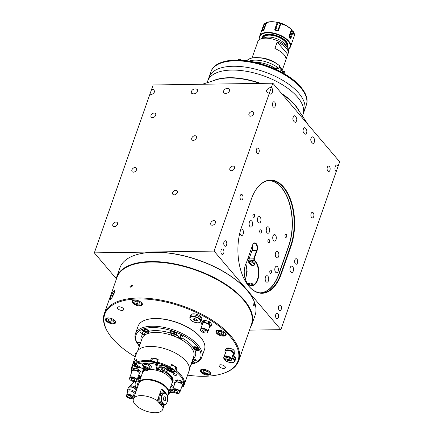 <?xml version="1.0" encoding="UTF-8"?>
<svg xmlns="http://www.w3.org/2000/svg" width="434" height="434" viewBox="0 0 434 434"><rect width="100%" height="100%" fill="white"/><g stroke="black" fill="none" stroke-linecap="round" stroke-linejoin="round"><path stroke-width="0.65" d="M283.814 73.422L284.492 71.474L282.377 71.388L279.143 67.172M288.062 53.702A16.291 7.552 19.3 0 1 287.747 54.364L277.207 41.973A16.291 7.552 19.3 0 1 286.288 48.114A16.291 7.552 19.3 0 1 288.062 53.702L288.491 52.476A16.291 7.552 -160.7 0 0 287.525 47.952A16.291 7.552 -160.7 0 0 286.717 46.888A16.291 7.552 -160.7 0 0 261.311 38.772A16.291 7.552 -160.7 0 0 257.736 41.702L257.308 42.928A16.291 7.552 19.3 0 1 257.617 42.266L255.328 48.809A16.291 7.552 19.3 0 0 255.013 49.471L252.024 58.02M285.941 59.529L287.747 54.364M277.207 41.973L274.917 48.516A16.291 7.552 19.3 0 1 283.999 54.651A16.291 7.552 19.3 0 1 285.773 60.239L282.04 70.888M287.525 47.952L285.306 44.621A12.548 5.816 -160.7 0 0 284.688 43.796A12.548 5.816 -160.7 0 0 265.12 37.552L261.311 38.772M286.592 46.552L286.733 46.156A12.548 5.816 -160.7 0 0 285.366 41.854A12.548 5.816 -160.7 0 0 272.812 35.463A12.548 5.816 -160.7 0 0 263.053 37.861L262.912 38.257M286.825 46.905A13.036 6.038 -160.7 0 0 287.275 46.08A13.036 6.038 -160.7 0 0 285.854 41.61A13.036 6.038 -160.7 0 0 272.812 34.975A13.036 6.038 -160.7 0 0 262.673 37.465A13.036 6.038 -160.7 0 0 262.51 38.387M257.134 43.644A16.291 7.552 19.3 0 1 257.308 42.928M276.431 69.581L276.306 69.131L278.753 68.279L279.637 65.762A20.528 9.51 -160.7 0 0 246.827 60.776M285.116 74.187A20.528 9.51 -160.7 0 0 284.492 71.474M276.306 69.131L277.044 67.026M278.753 68.279A20.528 9.51 -160.7 0 0 249.132 61.118M276.507 69.364A17.924 8.306 -160.7 0 0 255.604 62.393M288.181 49.129A16.291 7.552 -160.7 0 0 290.514 46.704A16.291 7.552 -160.7 0 0 284.075 37.248A16.291 7.552 -160.7 0 0 267.539 32.387A16.291 7.552 -160.7 0 0 259.754 35.93A16.291 7.552 -160.7 0 0 260.064 39.277M262.223 31.074L262.174 30.64L262.223 31.074A16.291 7.552 19.3 0 1 263.476 30.347L264.094 29.528L266.536 22.557A16.291 7.552 -160.7 0 1 271.266 21.76A16.291 7.552 -160.7 0 1 277.212 22.394L277.245 22.335A16.226 7.519 -160.7 0 0 274.646 21.89A16.226 7.519 -160.7 0 0 271.326 21.7A16.226 7.519 -160.7 0 0 266.622 22.492M264.1 29.512A0.651 0.304 19.3 0 1 263.747 29.376L262.174 30.64L264.615 23.669A16.291 7.552 -160.7 0 0 263.476 25.302L259.754 35.93M263.747 29.376L265.771 23.593L264.702 23.604M265.771 23.593L266.498 23.474M289.565 37.861L289.635 36.364L291.784 30.234L292.532 30.96L290.509 36.744L290.829 38.528L290.341 38.816A16.291 7.552 19.3 0 0 289.147 37.416L289.011 36.385L291.453 29.414A16.291 7.552 -160.7 0 0 280.95 23.425L278.509 30.396L277.635 30.847L280.586 23.143L280.928 23.262M288.154 49.064A15.966 7.4 -160.7 0 0 285.984 39.131A15.966 7.4 -160.7 0 0 267.599 32.838A15.966 7.4 -160.7 0 0 260.123 39.25M286.961 47.105A13.362 6.19 -160.7 0 0 286.858 42.299A13.362 6.19 -160.7 0 0 268.814 34.264A13.362 6.19 -160.7 0 0 265.358 34.769A13.362 6.19 -160.7 0 0 262.277 38.463M287.346 45.852A13.036 6.038 -160.7 0 0 286.76 42.152M265.527 34.72A13.036 6.038 -160.7 0 0 262.76 37.243M290.829 38.528L293.27 31.557L292.532 30.96M294.257 33.619A16.226 7.519 -160.7 0 0 293.276 31.503L294.236 36.071A16.291 7.552 -160.7 0 0 293.27 31.557L293.248 31.465M291.784 30.234A14.436 6.689 -160.7 0 0 291.355 29.68M286.467 25.725L276.008 22.058A13.063 6.054 -160.7 0 1 286.467 25.725L291.431 29.322A16.226 7.519 -160.7 0 0 287.634 26.441A16.226 7.519 -160.7 0 0 280.982 23.36L281.151 23.365M275.015 30.103L274.771 29.366L277.407 22.335L278.199 22.487L275.183 30.168A16.291 7.552 19.3 0 1 277.635 30.847M280.586 23.143A14.436 6.689 -160.7 0 0 278.199 22.487M274.771 29.366L277.212 22.394M297.54 97.129A50.512 23.403 -160.7 0 0 247.006 71.409A50.512 23.403 -160.7 0 0 207.696 81.06A50.512 23.403 19.3 0 1 231.832 70.075A50.512 23.403 19.3 0 1 283.087 85.14A50.512 23.403 19.3 0 1 303.041 114.451A50.512 23.403 -160.7 0 0 297.54 97.129M299.167 111.175A50.512 23.403 -160.7 0 0 294.87 104.757A50.512 23.403 -160.7 0 0 281.666 93.565M260.655 83.377A50.512 23.403 -160.7 0 0 212.768 80.919M207.116 82.731L209.036 77.247A50.512 23.403 19.3 0 1 233.172 66.261A50.512 23.403 19.3 0 1 284.422 81.326A50.512 23.403 19.3 0 1 304.375 110.632L306.475 104.637A50.512 23.403 -160.7 0 0 303.485 90.625A50.512 23.403 -160.7 0 0 235.271 60.266A50.512 23.403 -160.7 0 0 222.213 62.165A50.512 23.403 -160.7 0 0 211.136 71.252L210.946 71.794A50.512 23.403 19.3 0 1 235.076 60.809A50.512 23.403 19.3 0 1 286.331 75.874A50.512 23.403 19.3 0 1 306.285 105.185A50.512 23.403 19.3 0 0 286.331 75.874A50.512 23.403 19.3 0 0 235.076 60.809A50.512 23.403 19.3 0 0 210.946 71.794L209.036 77.247A50.512 23.403 19.3 0 1 233.172 66.261A50.512 23.403 19.3 0 1 284.422 81.326A50.512 23.403 19.3 0 1 304.375 110.632L302.455 116.122M279.556 71.111A2.279 1.638 8.9 0 1 282.095 71.089A2.279 1.638 8.9 0 1 283.288 72.82L283.245 73.096M237.805 60.076L238.016 59.789A2.279 1.535 36 0 1 241.152 60.212M222.213 62.165L222.875 61.953A49.856 23.1 19.3 0 1 235.765 60.076A49.856 23.1 19.3 0 1 303.1 90.044L303.485 90.625M296.395 120.891C298.087 118.314 293.823 113.301 293.248 117.196C291.556 119.773 295.82 124.786 296.395 120.891C295.82 124.786 291.556 119.773 293.248 117.196C293.823 113.301 298.087 118.314 296.395 120.891M197.286 91.373C199.423 88.118 191.785 88.232 191.654 91.455C189.522 94.704 197.155 94.59 197.286 91.373C199.423 88.118 191.785 88.232 191.654 91.455C189.522 94.704 197.155 94.59 197.286 91.373M311.151 138.251C311.726 134.356 315.99 139.368 314.297 141.945C313.722 145.84 309.458 140.828 311.151 138.251C309.458 140.828 313.722 145.84 314.297 141.945C315.99 139.368 311.726 134.356 311.151 138.251M223.732 90.977C223.863 87.755 231.501 87.641 229.364 90.89C229.233 94.113 221.595 94.227 223.732 90.977C223.863 87.755 231.501 87.641 229.364 90.89C229.233 94.113 221.595 94.227 223.732 90.977M272.845 83.198L214.054 251.085L94.341 252.87L149.697 94.791C151.466 94.921 153.066 93.994 154.499 92.008C154.444 90.05 153.479 89.16 151.607 89.339C153.479 89.16 154.444 90.05 154.499 92.008C153.066 93.994 151.466 94.921 149.697 94.791L153.137 84.977L272.845 83.198L339.659 161.773L280.863 329.661L249.469 330.133M338.135 166.135C335.921 162.164 333.334 169.553 336.225 171.582C333.334 169.553 335.921 162.164 338.135 166.135M271.321 87.554C274.207 89.588 271.624 96.977 269.411 93.006C271.624 96.977 274.207 89.588 271.321 87.554C269.557 87.429 267.957 88.357 266.519 90.337C266.574 92.301 267.539 93.191 269.411 93.006C267.539 93.191 266.574 92.301 266.519 90.337C267.957 88.357 269.557 87.429 271.321 87.554M303.42 129.153C304.012 125.285 308.129 130.129 306.458 132.728C305.867 136.602 301.744 131.757 303.42 129.153C301.744 131.757 305.867 136.602 306.458 132.728C308.129 130.129 304.012 125.285 303.42 129.153M252.946 265.597C249.696 265.396 246.772 260.628 250.244 261.051C253.874 260.519 256.657 265.288 252.946 265.597L248.698 261.724L250.244 261.051L254.644 264.474L252.941 265.597M290.221 267.55A3.26 1.796 89.1 0 0 290.785 272.064A3.26 1.796 89.1 0 0 293.254 271.125A3.26 1.796 89.1 0 0 292.695 266.612A3.26 1.796 89.1 0 0 290.221 267.55A3.26 1.796 89.1 0 0 290.785 272.064A3.26 1.796 89.1 0 0 293.254 271.125A3.26 1.796 89.1 0 0 292.695 266.612A3.26 1.796 89.1 0 0 290.221 267.55M247.738 283.603L250.125 282.952C253.022 283.597 253.51 284.422 251.584 285.42A0.651 0.575 -99.4 0 0 251.508 285.431L252.083 285.078L251.004 282.925L247.895 283.765M246.81 282.415A13.036 7.172 89.1 0 0 251.503 285.458A13.036 7.172 89.1 0 0 257.384 279.567A13.036 7.172 89.1 0 0 254.443 260.807A1.953 1.074 -90.9 0 1 254.004 257.997L256.7 250.288A4.562 2.512 89.1 0 0 256.76 245.606A4.562 2.512 89.1 0 0 254.508 243.23A4.562 2.512 89.1 0 0 252.946 244.266M245.932 263.677L247.13 271.462L245.525 279.746M269.536 241.971A1.627 0.895 89.1 0 0 269.552 240.295A1.627 0.895 89.1 0 0 268.749 239.449A1.627 0.895 89.1 0 0 268.017 240.181A1.627 0.895 89.1 0 0 267.995 241.857A1.627 0.895 89.1 0 0 268.798 242.704A1.627 0.895 89.1 0 0 269.536 241.971M261.333 232.326A1.627 0.895 89.1 0 0 261.355 230.655A1.627 0.895 89.1 0 0 260.552 229.803A1.627 0.895 89.1 0 0 259.814 230.541A1.627 0.895 89.1 0 0 259.798 232.212A1.627 0.895 89.1 0 0 260.601 233.063A1.627 0.895 89.1 0 0 261.333 232.326M254.53 216.626A1.627 0.895 89.1 0 0 254.546 214.949A1.627 0.895 89.1 0 0 253.744 214.103A1.627 0.895 89.1 0 0 253.011 214.841A1.627 0.895 89.1 0 0 252.989 216.512A1.627 0.895 89.1 0 0 253.792 217.358A1.627 0.895 89.1 0 0 254.53 216.626M286.614 236.66A1.627 0.895 89.1 0 0 286.635 234.989A1.627 0.895 89.1 0 0 285.832 234.138A1.627 0.895 89.1 0 0 285.095 234.875A1.627 0.895 89.1 0 0 285.078 236.546A1.627 0.895 89.1 0 0 285.881 237.398A1.627 0.895 89.1 0 0 286.614 236.66M271.429 272.677A1.627 0.895 89.1 0 0 271.451 271A1.627 0.895 89.1 0 0 270.648 270.154A1.627 0.895 89.1 0 0 269.91 270.887A1.627 0.895 89.1 0 0 269.894 272.563A1.627 0.895 89.1 0 0 270.697 273.409A1.627 0.895 89.1 0 0 271.429 272.677M254.796 260.514A13.362 7.351 -90.9 0 1 257.807 279.74A13.362 7.351 -90.9 0 1 246.886 282.539A13.362 7.351 -90.9 0 1 245.356 265.098A13.362 7.351 -90.9 0 1 246.366 262.825L252.572 245.107A4.888 2.691 -90.9 0 1 253.022 244.136A4.888 2.691 -90.9 0 1 256.565 244.082A4.888 2.691 -90.9 0 1 257.129 250.467L254.427 258.17A1.627 0.895 89.1 0 0 254.796 260.514L248.731 260.894A13.036 7.172 89.1 0 0 247.375 259.944M194.904 135.733A2.772 1.926 -40.4 0 0 192.197 137.29A2.772 1.926 -40.4 0 0 191.98 139.846A2.772 1.926 -40.4 0 0 193.282 140.372A2.772 1.926 -40.4 0 0 195.989 138.815A2.772 1.926 -40.4 0 0 196.201 136.26A2.772 1.926 -40.4 0 0 194.904 135.733M175.813 190.244A2.772 1.926 -40.4 0 0 173.112 191.801A2.772 1.926 -40.4 0 0 172.895 194.356A2.772 1.926 -40.4 0 0 174.191 194.882A2.772 1.926 -40.4 0 0 176.898 193.325A2.772 1.926 -40.4 0 0 177.115 190.77A2.772 1.926 -40.4 0 0 175.813 190.244M252.083 111.565A2.772 1.926 -40.4 0 0 249.382 113.122A2.772 1.926 -40.4 0 0 249.165 115.677A2.772 1.926 -40.4 0 0 250.461 116.198A2.772 1.926 -40.4 0 0 253.168 114.647A2.772 1.926 -40.4 0 0 253.385 112.091A2.772 1.926 -40.4 0 0 252.083 111.565M154.141 113.024A2.772 1.926 -40.4 0 0 151.433 114.581A2.772 1.926 -40.4 0 0 151.216 117.137A2.772 1.926 -40.4 0 0 152.518 117.657A2.772 1.926 -40.4 0 0 155.22 116.106A2.772 1.926 -40.4 0 0 155.437 113.551A2.772 1.926 -40.4 0 0 154.141 113.024M135.05 167.535A2.772 1.926 -40.4 0 0 132.343 169.092A2.772 1.926 -40.4 0 0 132.126 171.647A2.772 1.926 -40.4 0 0 133.428 172.168A2.772 1.926 -40.4 0 0 136.135 170.616A2.772 1.926 -40.4 0 0 136.347 168.061A2.772 1.926 -40.4 0 0 135.05 167.535M232.998 166.076A2.772 1.926 -40.4 0 0 230.291 167.632A2.772 1.926 -40.4 0 0 230.074 170.188A2.772 1.926 -40.4 0 0 231.376 170.708A2.772 1.926 -40.4 0 0 234.078 169.157A2.772 1.926 -40.4 0 0 234.295 166.602A2.772 1.926 -40.4 0 0 232.998 166.076M213.908 220.586A2.772 1.926 -40.4 0 0 211.201 222.143A2.772 1.926 -40.4 0 0 210.984 224.698A2.772 1.926 -40.4 0 0 212.286 225.219A2.772 1.926 -40.4 0 0 214.993 223.667A2.772 1.926 -40.4 0 0 215.204 221.112A2.772 1.926 -40.4 0 0 213.908 220.586M115.959 222.045A2.772 1.926 -40.4 0 0 113.258 223.602A2.772 1.926 -40.4 0 0 113.041 226.157A2.772 1.926 -40.4 0 0 114.337 226.678A2.772 1.926 -40.4 0 0 117.044 225.127A2.772 1.926 -40.4 0 0 117.261 222.571A2.772 1.926 -40.4 0 0 115.959 222.045M308.254 124.84L297.279 108.343A50.512 23.403 -160.7 0 0 282.306 94.319M259.814 83.388A50.512 23.403 -160.7 0 0 229.065 77.979A50.512 23.403 -160.7 0 0 216.007 79.883L202.385 84.245M329.916 170.318A2.772 1.524 89.1 0 0 329.949 167.475A2.772 1.524 89.1 0 0 328.581 166.032A2.772 1.524 89.1 0 0 327.334 167.285A2.772 1.524 89.1 0 0 327.301 170.128A2.772 1.524 89.1 0 0 328.663 171.571A2.772 1.524 89.1 0 0 329.916 170.318M313.69 216.653A2.772 1.524 89.1 0 0 313.722 213.81A2.772 1.524 89.1 0 0 312.355 212.367A2.772 1.524 89.1 0 0 311.107 213.615A2.772 1.524 89.1 0 0 311.075 216.463A2.772 1.524 89.1 0 0 312.437 217.906A2.772 1.524 89.1 0 0 313.69 216.653M281.237 309.317A2.772 1.524 89.1 0 0 281.27 306.475A2.772 1.524 89.1 0 0 279.903 305.031A2.772 1.524 89.1 0 0 278.655 306.285A2.772 1.524 89.1 0 0 278.623 309.127A2.772 1.524 89.1 0 0 279.984 310.57A2.772 1.524 89.1 0 0 281.237 309.317M275.248 106.032A2.772 1.524 89.1 0 0 275.281 103.183A2.772 1.524 89.1 0 0 273.919 101.74A2.772 1.524 89.1 0 0 272.666 102.994A2.772 1.524 89.1 0 0 272.633 105.836A2.772 1.524 89.1 0 0 274 107.279A2.772 1.524 89.1 0 0 275.248 106.032M259.022 152.361A2.772 1.524 89.1 0 0 259.055 149.518A2.772 1.524 89.1 0 0 257.693 148.075A2.772 1.524 89.1 0 0 256.44 149.329A2.772 1.524 89.1 0 0 256.407 152.171A2.772 1.524 89.1 0 0 257.774 153.614A2.772 1.524 89.1 0 0 259.022 152.361M226.57 245.031A2.772 1.524 89.1 0 0 226.602 242.188A2.772 1.524 89.1 0 0 225.241 240.745A2.772 1.524 89.1 0 0 223.987 241.993A2.772 1.524 89.1 0 0 223.955 244.841A2.772 1.524 89.1 0 0 225.322 246.284A2.772 1.524 89.1 0 0 226.57 245.031M297.464 262.988A2.772 1.524 89.1 0 0 297.496 260.14A2.772 1.524 89.1 0 0 296.129 258.697A2.772 1.524 89.1 0 0 294.881 259.95A2.772 1.524 89.1 0 0 294.849 262.792A2.772 1.524 89.1 0 0 296.21 264.235A2.772 1.524 89.1 0 0 297.464 262.988M242.796 198.696A2.772 1.524 89.1 0 0 242.828 195.853A2.772 1.524 89.1 0 0 241.467 194.41A2.772 1.524 89.1 0 0 240.214 195.663A2.772 1.524 89.1 0 0 240.181 198.506A2.772 1.524 89.1 0 0 241.548 199.949A2.772 1.524 89.1 0 0 242.796 198.696M278.373 317.498A2.772 1.524 89.1 0 0 278.406 314.65A2.772 1.524 89.1 0 0 277.038 313.207A2.772 1.524 89.1 0 0 275.791 314.46A2.772 1.524 89.1 0 0 275.758 317.303A2.772 1.524 89.1 0 0 277.125 318.746A2.772 1.524 89.1 0 0 278.373 317.498M223.711 253.206A2.772 1.524 89.1 0 0 223.743 250.364A2.772 1.524 89.1 0 0 222.376 248.921A2.772 1.524 89.1 0 0 221.128 250.168A2.772 1.524 89.1 0 0 221.09 253.017A2.772 1.524 89.1 0 0 222.458 254.46A2.772 1.524 89.1 0 0 223.711 253.206M268.478 280.744A3.26 1.796 89.1 0 0 268.516 277.397A3.26 1.796 89.1 0 0 266.91 275.698A3.26 1.796 89.1 0 0 265.44 277.174A3.26 1.796 89.1 0 0 265.402 280.521A3.26 1.796 89.1 0 0 267.008 282.219A3.26 1.796 89.1 0 0 268.478 280.744M278.102 271.283A3.26 1.796 89.1 0 0 278.14 267.935A3.26 1.796 89.1 0 0 276.534 266.243A3.26 1.796 89.1 0 0 275.064 267.713A3.26 1.796 89.1 0 0 275.026 271.06A3.26 1.796 89.1 0 0 276.632 272.758A3.26 1.796 89.1 0 0 278.102 271.283M239.883 232.673A3.26 1.796 89.1 0 0 241.711 235.537A3.26 1.796 89.1 0 0 243.181 234.062A3.26 1.796 89.1 0 0 243.219 230.714A3.26 1.796 89.1 0 0 241.613 229.016A3.26 1.796 89.1 0 0 240.778 229.412M252.42 225.691A3.26 1.796 89.1 0 0 252.463 222.344A3.26 1.796 89.1 0 0 250.857 220.646A3.26 1.796 89.1 0 0 249.387 222.121A3.26 1.796 89.1 0 0 249.344 225.468A3.26 1.796 89.1 0 0 250.95 227.166A3.26 1.796 89.1 0 0 252.42 225.691M278.601 256.483A3.26 1.796 89.1 0 0 278.639 253.136A3.26 1.796 89.1 0 0 277.033 251.438A3.26 1.796 89.1 0 0 275.563 252.908A3.26 1.796 89.1 0 0 275.525 256.255A3.26 1.796 89.1 0 0 277.131 257.953A3.26 1.796 89.1 0 0 278.601 256.483M269.406 231.81A3.26 1.796 89.1 0 0 269.443 228.463A3.26 1.796 89.1 0 0 267.838 226.77A3.26 1.796 89.1 0 0 266.368 228.241A3.26 1.796 89.1 0 0 266.33 231.588A3.26 1.796 89.1 0 0 267.935 233.286A3.26 1.796 89.1 0 0 269.406 231.81M266.877 227.297L267.051 229.038L266.123 230.584M260.709 221.584A3.26 1.796 89.1 0 0 260.747 218.237A3.26 1.796 89.1 0 0 259.141 216.539A3.26 1.796 89.1 0 0 257.671 218.014A3.26 1.796 89.1 0 0 257.633 221.356A3.26 1.796 89.1 0 0 259.239 223.054A3.26 1.796 89.1 0 0 260.709 221.584M276.035 239.611A3.26 1.796 89.1 0 0 276.073 236.264A3.26 1.796 89.1 0 0 274.467 234.566A3.26 1.796 89.1 0 0 272.997 236.036A3.26 1.796 89.1 0 0 272.959 239.384A3.26 1.796 89.1 0 0 274.565 241.082A3.26 1.796 89.1 0 0 276.035 239.611M251.15 285.464L251.508 285.431A0.651 0.575 -99.4 0 0 251.46 285.442M251.584 285.42L251.313 285.453M116.225 278.612L94.341 252.87M291.024 246.176L281.286 273.979A42.689 23.49 -90.9 0 1 246.398 282.919A42.689 23.49 -90.9 0 1 241.505 227.188L251.237 199.39A42.689 23.49 -90.9 0 1 255.176 190.906A42.689 23.49 -90.9 0 1 286.136 190.455A42.689 23.49 -90.9 0 1 291.024 246.176L290.596 246.002A42.364 23.311 89.1 0 0 291.111 202.499A42.364 23.311 89.1 0 0 270.225 180.43A42.364 23.311 89.1 0 0 255.1 191.031M280.863 329.661L214.054 251.085M246.317 282.8A42.364 23.311 89.1 0 0 261.751 292.945A42.364 23.311 89.1 0 0 280.863 273.8L290.596 246.002L288.8 246.029L279.067 273.827A42.364 23.311 -90.9 0 1 260.856 292.928M254.427 258.17L249.376 258.062L252.078 250.358A4.562 2.512 89.1 0 0 252.241 246.056M247.922 258.376A14.338 7.888 -90.9 0 1 249.214 259L248.731 260.894M249.214 259A1.953 1.074 -90.9 0 1 249.376 258.062M250.125 282.952L249.501 284.97M254.064 305.097L254.221 304.652M254.774 303.046L254.514 305.069L253.787 305.726L253.885 303.29L254.617 302.596L254.774 303.046A71.626 33.19 -160.7 0 1 255.111 315.214L251.861 324.48A71.626 33.19 19.3 0 1 250.347 327.621M254.291 302.59L254.617 302.596A71.626 33.19 -160.7 0 0 250.868 295.342A71.626 33.19 -160.7 0 0 154.13 252.29A71.626 33.19 -160.7 0 0 135.62 254.98A71.626 33.19 -160.7 0 0 119.909 267.865L116.659 277.131A71.626 33.19 19.3 0 1 150.886 261.556A71.626 33.19 19.3 0 1 223.57 282.914A71.626 33.19 19.3 0 1 251.861 324.48M250.933 325.956A71.301 33.038 -160.7 0 0 224.481 284.015A71.301 33.038 -160.7 0 0 150.945 262.006A71.301 33.038 -160.7 0 0 116.469 278.867M135.782 254.932A71.301 33.038 19.3 0 1 135.951 254.877A71.301 33.038 19.3 0 1 154.379 252.192A71.301 33.038 19.3 0 1 250.673 295.055A71.301 33.038 19.3 0 1 250.771 295.196M115.883 280.532A71.626 33.19 19.3 0 1 116.659 277.131M253.971 303.48A1.34 0.412 99.5 0 0 253.781 305.113A1.34 0.412 99.5 0 0 254.264 305.314A1.34 0.412 99.5 0 0 254.465 304.885A1.34 0.412 99.5 0 0 254.633 303.133A1.34 0.412 99.5 0 0 253.971 303.48M254.058 303.67L254.546 303.751L254.395 304.679L253.895 304.597M254.395 304.679L254.069 305.113L254.042 303.691L254.373 303.257L254.546 303.751M187.575 375.144A70.585 32.702 -160.7 0 0 222.512 373.625A70.585 32.702 -160.7 0 0 230.308 336.724A70.585 32.702 -160.7 0 0 142.07 298.934A70.585 32.702 -160.7 0 0 108.939 333.854A70.585 32.702 -160.7 0 0 112.444 338.477A70.585 32.702 -160.7 0 0 135.294 356.835M108.939 333.854L108.554 333.274A71.236 33.006 19.3 0 1 104.334 313.511A71.236 33.006 19.3 0 1 159.772 299.894A71.236 33.006 19.3 0 1 231.045 336.171A71.236 33.006 19.3 0 1 238.798 360.6A71.236 33.006 19.3 0 1 223.174 373.414L222.512 373.625M110.882 296.748L112.807 292.332L114.473 290.487L114.207 293.21L112.064 297.523L110.382 299.368L110.882 296.748M132.435 286.044L130.016 287.389L129.983 286.478L132.397 285.116L132.435 286.044M238.798 360.6L251.4 324.621A71.236 33.006 -160.7 0 0 243.642 300.192A71.236 33.006 -160.7 0 0 172.369 263.921A71.236 33.006 -160.7 0 0 116.936 277.532L104.334 313.511M220.662 364.777A3.326 1.541 -160.7 0 0 219.072 365.504A3.326 1.541 -160.7 0 0 220.385 367.43A3.326 1.541 -160.7 0 0 223.76 368.423A3.326 1.541 -160.7 0 0 225.349 367.701A3.326 1.541 -160.7 0 0 224.036 365.77A3.326 1.541 -160.7 0 0 220.662 364.777M118.997 306.778A3.326 1.541 -160.7 0 0 117.408 307.5A3.326 1.541 -160.7 0 0 118.721 309.431A3.326 1.541 -160.7 0 0 122.095 310.424A3.326 1.541 -160.7 0 0 123.679 309.697A3.326 1.541 -160.7 0 0 122.366 307.771A3.326 1.541 -160.7 0 0 118.997 306.778M218.541 330.225A5.376 2.49 -160.7 0 0 215.969 331.397A5.376 2.49 -160.7 0 0 218.096 334.516A5.376 2.49 -160.7 0 0 223.553 336.122A5.376 2.49 -160.7 0 0 226.119 334.95A5.376 2.49 -160.7 0 0 223.998 331.831A5.376 2.49 -160.7 0 0 218.541 330.225M134.752 300.03A5.376 2.49 -160.7 0 0 132.18 301.201A5.376 2.49 -160.7 0 0 134.307 304.321A5.376 2.49 -160.7 0 0 139.759 305.927A5.376 2.49 -160.7 0 0 142.33 304.755A5.376 2.49 -160.7 0 0 140.204 301.635A5.376 2.49 -160.7 0 0 134.752 300.03M202.993 369.274A5.376 2.49 -160.7 0 0 200.421 370.446A5.376 2.49 -160.7 0 0 202.548 373.565A5.376 2.49 -160.7 0 0 208.005 375.171A5.376 2.49 -160.7 0 0 210.571 373.999A5.376 2.49 -160.7 0 0 208.45 370.88A5.376 2.49 -160.7 0 0 202.993 369.274M108.12 317.927A5.376 2.49 -160.7 0 0 105.549 319.099A5.376 2.49 -160.7 0 0 107.675 322.218A5.376 2.49 -160.7 0 0 113.133 323.818A5.376 2.49 -160.7 0 0 115.699 322.652A5.376 2.49 -160.7 0 0 113.578 319.532A5.376 2.49 -160.7 0 0 108.12 317.927M136.683 352.864A5.376 2.49 -160.7 0 0 135.158 353.922A5.376 2.49 -160.7 0 0 135.69 355.696M221.118 334.299L223.64 334.261L223.684 332.807L221.204 331.397L218.682 331.435L218.638 332.883L221.118 334.299L221.98 331.836M219.148 331.424L218.638 332.883M110.697 322.001L113.22 321.963L113.263 320.509L110.784 319.093L108.261 319.131L108.218 320.585L110.697 322.001L111.56 319.538M108.728 319.126L108.218 320.585M206.432 370.886L205.57 373.349L208.092 373.311L208.136 371.857L205.656 370.446L203.134 370.479L203.09 371.933L203.6 370.473M205.57 373.349L203.09 371.933M137.328 304.104L139.851 304.066L139.889 302.612L137.41 301.201L134.893 301.239L134.849 302.688L137.328 304.104L138.191 301.641M135.359 301.229L134.849 302.688M200.915 321.426L201.392 320.064A5.864 2.718 -160.7 0 0 199.076 316.657A5.864 2.718 -160.7 0 0 193.125 314.91A5.864 2.718 -160.7 0 0 190.32 316.185L190.705 315.095A5.864 2.718 -160.7 0 1 193.504 313.82A5.864 2.718 -160.7 0 1 199.461 315.567A5.864 2.718 -160.7 0 1 201.777 318.974L201.392 320.064A5.864 2.718 -160.7 0 0 199.076 316.657A5.864 2.718 -160.7 0 0 193.125 314.91A5.864 2.718 -160.7 0 0 190.32 316.185L189.848 317.547C189.598 321.1 194.6 322.592 197.969 322.847C199.38 322.853 200.362 322.381 200.915 321.426A5.864 2.718 -160.7 0 0 198.598 318.019A5.864 2.718 -160.7 0 0 192.647 316.272A5.864 2.718 -160.7 0 0 189.848 317.547M194.231 318.523L193.13 319.164L194.177 320.401L196.336 320.997L197.443 320.352L196.39 319.115L194.231 318.523M196.819 319.619L196.336 320.997M194.785 318.675L194.177 320.401M200.676 329.26A3.814 1.769 19.3 0 1 200.709 329.14A3.814 1.769 19.3 0 1 202.532 328.316A3.814 1.769 19.3 0 1 206.4 329.449A3.814 1.769 19.3 0 1 207.908 331.663A3.814 1.769 19.3 0 1 207.859 331.777M200.709 329.14L202.602 323.742A3.814 1.769 19.3 0 1 204.425 322.912A3.814 1.769 19.3 0 1 208.293 324.052A3.814 1.769 19.3 0 1 209.796 326.265L207.908 331.663M209.372 327.469L210.891 326.59L211.559 324.681A4.953 2.295 -160.7 0 0 211.575 324.095L209.779 321.985A4.953 2.295 -160.7 0 0 208.776 321.41L205.087 320.395A4.953 2.295 -160.7 0 0 204.067 320.411L202.179 321.507L201.506 323.417A4.953 2.295 -160.7 0 0 201.49 324.003L202.211 324.854M211.575 324.095L210.908 326.005L209.107 323.889A4.953 2.295 -160.7 0 0 208.108 323.319L204.419 322.305A4.953 2.295 -160.7 0 0 203.4 322.316L201.506 323.417M210.891 326.59A4.953 2.295 -160.7 0 0 210.908 326.005M209.779 321.985L209.107 323.889M208.776 321.41L208.108 323.319M205.087 320.395L204.419 322.305M204.067 320.411L203.4 322.316M202.336 328.543A3.434 1.59 19.3 0 1 202.711 328.522A3.434 1.59 19.3 0 1 207.007 330.182M205.038 331.988A1.953 0.906 19.3 0 1 203.052 331.408A1.953 0.906 19.3 0 1 202.282 330.274A1.953 0.906 19.3 0 1 203.215 329.845A1.953 0.906 19.3 0 1 205.201 330.431A1.953 0.906 19.3 0 1 205.971 331.565A1.953 0.906 19.3 0 1 205.038 331.988M202.352 328.831A3.814 1.769 19.3 0 1 206.221 329.965A3.814 1.769 19.3 0 1 207.729 332.178A3.814 1.769 19.3 0 1 205.906 333.008A3.814 1.769 19.3 0 1 202.038 331.869A3.814 1.769 19.3 0 1 200.53 329.656A3.814 1.769 19.3 0 1 202.352 328.831M200.595 329.52A3.814 1.769 19.3 0 1 200.627 329.373A3.814 1.769 19.3 0 1 202.45 328.543A3.814 1.769 19.3 0 1 206.318 329.677A3.814 1.769 19.3 0 1 207.826 331.891A3.814 1.769 19.3 0 1 207.761 332.032M224.15 356.862A3.814 1.769 19.3 0 1 224.177 356.743A3.814 1.769 19.3 0 1 226 355.913A3.814 1.769 19.3 0 1 229.868 357.052A3.814 1.769 19.3 0 1 231.376 359.265A3.814 1.769 19.3 0 1 231.327 359.374M224.177 356.743L226.071 351.345A3.814 1.769 19.3 0 1 227.893 350.515A3.814 1.769 19.3 0 1 231.761 351.654A3.814 1.769 19.3 0 1 233.264 353.867L231.376 359.265M232.846 355.072L234.36 354.193L235.027 352.283A4.953 2.295 -160.7 0 0 235.044 351.697L233.248 349.582A4.953 2.295 -160.7 0 0 232.244 349.012L228.555 347.997A4.953 2.295 -160.7 0 0 227.535 348.014L225.647 349.11L224.98 351.019A4.953 2.295 -160.7 0 0 224.958 351.605L225.68 352.451M235.044 351.697L234.376 353.607L232.581 351.491A4.953 2.295 -160.7 0 0 231.577 350.922L227.888 349.902A4.953 2.295 -160.7 0 0 226.868 349.918L224.98 351.019M234.36 354.193A4.953 2.295 -160.7 0 0 234.376 353.607M233.248 349.582L232.581 351.491M232.244 349.012L231.577 350.922M228.555 347.997L227.888 349.902M227.535 348.014L226.868 349.918M225.805 356.146A3.434 1.59 19.3 0 1 226.179 356.124A3.434 1.59 19.3 0 1 230.476 357.784M228.506 359.591A1.953 0.906 19.3 0 1 226.526 359.01A1.953 0.906 19.3 0 1 225.751 357.871A1.953 0.906 19.3 0 1 226.684 357.448A1.953 0.906 19.3 0 1 228.669 358.034A1.953 0.906 19.3 0 1 229.445 359.168A1.953 0.906 19.3 0 1 228.506 359.591M225.821 356.428A3.814 1.769 19.3 0 1 229.689 357.567A3.814 1.769 19.3 0 1 231.197 359.781A3.814 1.769 19.3 0 1 229.374 360.611A3.814 1.769 19.3 0 1 225.506 359.471A3.814 1.769 19.3 0 1 223.998 357.258A3.814 1.769 19.3 0 1 225.821 356.428M224.063 357.122A3.814 1.769 19.3 0 1 224.101 356.976A3.814 1.769 19.3 0 1 225.919 356.146A3.814 1.769 19.3 0 1 229.792 357.28A3.814 1.769 19.3 0 1 231.295 359.493A3.814 1.769 19.3 0 1 231.23 359.634M113.854 293.438L114.093 293.069M112.883 295.76A4.562 0.814 -65.3 0 0 112.509 296.661M112.737 296.406A11.127 9.662 -136.8 0 1 114.131 293.01A10.823 5.018 -160.7 0 0 114.017 293.124A10.823 5.018 -160.7 0 0 113.914 293.248A11.127 9.662 43.2 0 0 112.477 296.856M224.991 354.432A5.864 2.718 -160.7 0 0 224.622 354.985L224.237 356.075A5.864 2.718 -160.7 0 1 224.606 355.522A5.864 2.718 -160.7 0 0 224.237 356.075L223.76 357.437C223.515 360.99 228.517 362.482 231.886 362.737C233.297 362.743 234.279 362.271 234.832 361.31A5.864 2.718 -160.7 0 0 231.962 357.589M232.825 355.137A5.864 2.718 -160.7 0 1 235.695 358.858L235.309 359.949A5.864 2.718 -160.7 0 0 232.44 356.227A5.864 2.718 -160.7 0 1 235.309 359.949L234.832 361.31M230.405 360.448L230.253 360.882L231.36 360.242L231.11 359.949M229.255 360.611L230.253 360.882M189.463 368.781L193.776 356.46A27.375 12.684 -160.7 0 0 182.964 340.576A27.375 12.684 -160.7 0 0 155.188 332.411A27.375 12.684 -160.7 0 0 142.108 338.363L137.79 350.683M148.819 331.326A3.391 1.568 -160.7 0 0 144.012 328.766A3.391 1.568 -160.7 0 0 143.811 328.771L142.612 329.178A3.391 1.568 -160.7 0 0 142.395 329.504A3.391 1.568 -160.7 0 0 145.867 332.33L146.92 333.193L148.618 332.227L148.819 331.326A28.677 13.286 19.3 0 1 154.96 330.605A28.677 13.286 19.3 0 1 170.719 333.122C171.446 335.232 172.835 335.851 174.875 334.983L175.26 334.739A28.677 13.286 19.3 0 1 178.157 335.987C178.58 338.303 179.958 339.014 182.302 338.113A28.677 13.286 19.3 0 1 193.173 347.113L192.729 347.997L194.763 349.728A28.677 13.286 19.3 0 1 193.917 358.164L193.016 358.63M139.802 344.943A2.87 1.329 -160.7 0 1 137.871 343.077A2.87 1.329 -160.7 0 1 140.676 342.459A3.391 1.568 -160.7 0 0 138.956 342.193A3.391 1.568 -160.7 0 0 137.339 342.931A3.391 1.568 -160.7 0 0 137.301 343.278L137.947 344.341A3.391 1.568 -160.7 0 0 139.645 345.388M191.014 364.348A34.215 15.852 -160.7 0 0 192.837 363.871L194.107 363.47A35.192 16.308 19.3 0 0 201.826 357.139A35.192 16.308 19.3 0 0 187.922 336.713A35.192 16.308 19.3 0 0 152.209 326.216A35.192 16.308 19.3 0 0 135.392 333.871A35.192 16.308 19.3 0 0 137.475 343.636L138.055 344.504A34.215 15.852 -160.7 0 0 139.347 346.251M191.237 363.714A3.391 1.568 -160.7 0 0 192.631 363.882A3.391 1.568 -160.7 0 0 192.837 363.871L194.036 363.464A34.215 15.852 -160.7 0 0 199.342 349.365L198.696 348.301A34.215 15.852 -160.7 0 0 174.831 331.815L172.987 331.158A34.215 15.852 -160.7 0 0 152.377 327.572A34.215 15.852 -160.7 0 0 143.811 328.771M201.826 357.139L204.495 349.506A35.192 16.308 -160.7 0 0 202.412 339.741A35.192 16.308 -160.7 0 0 154.884 318.589A35.192 16.308 -160.7 0 0 145.786 319.912A35.192 16.308 -160.7 0 0 138.066 326.243L135.392 333.871M145.954 319.858A34.866 16.156 19.3 0 1 146.117 319.804A34.866 16.156 19.3 0 1 155.128 318.491A34.866 16.156 19.3 0 1 202.222 339.453A34.866 16.156 19.3 0 1 202.315 339.594M172.987 331.158A3.391 1.568 -160.7 0 0 171.799 331.039A3.391 1.568 -160.7 0 0 170.177 331.777A3.391 1.568 -160.7 0 0 170.719 333.122M194.763 349.728A3.391 1.568 -160.7 0 0 197.687 350.455A3.391 1.568 -160.7 0 0 199.309 349.717A3.391 1.568 -160.7 0 0 199.342 349.365M198.696 348.301A3.391 1.568 -160.7 0 0 194.53 346.739A3.391 1.568 -160.7 0 0 193.173 347.113M194.329 359.249A1.367 0.635 -160.7 0 0 193.672 359.547A1.367 0.635 -160.7 0 0 194.215 360.339A1.367 0.635 -160.7 0 0 195.604 360.746A1.367 0.635 -160.7 0 0 196.255 360.453A1.367 0.635 -160.7 0 0 195.718 359.656A1.367 0.635 -160.7 0 0 194.329 359.249M180.582 335.525A1.367 0.635 -160.7 0 0 179.931 335.824A1.367 0.635 -160.7 0 0 180.468 336.616A1.367 0.635 -160.7 0 0 181.857 337.028A1.367 0.635 -160.7 0 0 182.513 336.73A1.367 0.635 -160.7 0 0 181.971 335.932A1.367 0.635 -160.7 0 0 180.582 335.525M141.045 331.896A1.367 0.635 -160.7 0 0 140.388 332.194A1.367 0.635 -160.7 0 0 140.931 332.986A1.367 0.635 -160.7 0 0 142.319 333.393A1.367 0.635 -160.7 0 0 142.97 333.1A1.367 0.635 -160.7 0 0 142.433 332.303A1.367 0.635 -160.7 0 0 141.045 331.896M194.036 363.464A3.391 1.568 -160.7 0 0 194.253 363.144A3.391 1.568 -160.7 0 0 192.251 360.817M178.157 335.987A3.391 1.568 -160.7 0 0 182.302 338.113M175.26 334.739A3.391 1.568 -160.7 0 0 176.578 334.017A3.391 1.568 -160.7 0 0 174.831 331.815M142.612 329.178A34.215 15.852 -160.7 0 0 137.301 343.278M141.18 341.015A28.677 13.286 19.3 0 1 142.726 334.478A3.391 1.568 -160.7 0 0 144.723 334.028M142.726 334.478L144.603 334.56L144.734 332.916A28.677 13.286 19.3 0 1 145.867 332.33M142.536 372.66A16.02 7.421 19.3 0 1 143.687 369.529M143.795 369.6A15.64 7.248 -160.7 0 0 143.155 370.918M174.17 373.658A1.627 0.754 -160.7 0 0 173.388 374.01A1.627 0.754 -160.7 0 0 174.034 374.954A1.627 0.754 -160.7 0 0 175.689 375.443A1.627 0.754 -160.7 0 0 176.464 375.09A1.627 0.754 -160.7 0 0 175.824 374.141A1.627 0.754 -160.7 0 0 174.17 373.658M175.407 368.683L177.197 367.907L176.166 370.848A27.7 12.836 19.3 0 1 184.157 384.915L189.121 370.739A27.7 12.836 -160.7 0 0 178.179 354.665A27.7 12.836 -160.7 0 0 150.072 346.408A27.7 12.836 -160.7 0 0 136.835 352.43L131.871 366.605A27.7 12.836 19.3 0 1 132.885 364.788L133.26 365.623A27.049 12.532 -160.7 0 0 131.974 369.811M145.108 360.578A27.7 12.836 19.3 0 1 150.446 360.866L150.359 361.755A27.049 12.532 -160.7 0 0 145.222 361.479A27.049 12.532 -160.7 0 0 136.243 363.296L135.869 362.461A27.7 12.836 19.3 0 1 145.108 360.578M156.707 365.607A3.586 1.66 -160.7 0 0 157.531 364.951A3.586 1.66 -160.7 0 0 157.531 364.397L157.216 362.124L158.247 359.184A27.7 12.836 -160.7 0 0 151.477 357.925L150.446 360.866M157.216 362.124A27.7 12.836 19.3 0 1 170.611 367.327L170.052 368.032A27.049 12.532 -160.7 0 0 157.124 363.014M177.197 367.907A27.7 12.836 -160.7 0 0 171.642 364.381L170.611 367.327M184.157 384.915A27.7 12.836 19.3 0 1 183.143 386.727L182.388 386.982A27.049 12.532 -160.7 0 0 175.607 371.553L176.166 370.848M133.26 365.623L135.549 366.801A3.586 1.66 -160.7 0 0 138.712 367.598A3.586 1.66 -160.7 0 0 140.177 367.18M170.052 368.032L168.56 368.678A3.586 1.66 -160.7 0 0 167.958 369.253A3.586 1.66 -160.7 0 0 169.374 371.336A3.586 1.66 -160.7 0 0 173.009 372.405A3.586 1.66 -160.7 0 0 174.121 372.198L175.607 371.553M151.477 357.925L151.981 359.645A3.586 1.66 -160.7 0 0 152.063 359.851M137.491 378.594L139.336 378.567A3.586 1.66 -160.7 0 0 140.545 378.318M140.985 377.065A3.586 1.66 -160.7 0 0 138.674 375.215M137.394 378.866A27.049 12.532 -160.7 0 0 139.184 380.396M131.752 370.452A27.7 12.836 19.3 0 1 131.871 366.605M135.869 362.461L136.9 359.515A27.7 12.836 -160.7 0 0 133.916 361.842L132.885 364.788M133.916 361.842L134.762 362.281M136.591 363.475L136.243 363.296M182.388 386.982L181.797 386.678M157.314 368.406A16.02 7.421 19.3 0 1 158.763 368.808M165.875 371.857A16.02 7.421 19.3 0 1 172.976 379.235A16.02 7.421 19.3 0 1 172.043 382.994M177.343 380.786A2.794 1.291 -160.7 0 0 176.714 381.811M172.645 381.247A15.64 7.248 -160.7 0 0 172.884 378.925M169.862 368.113A3.26 1.508 19.3 0 1 170.014 368.108A3.26 1.508 19.3 0 1 173.318 369.079A3.26 1.508 19.3 0 1 174.609 370.972L175.64 368.027A3.26 1.508 -160.7 0 0 174.495 366.225A3.26 1.508 -160.7 0 0 171.365 365.173M171.929 369.589L171.392 371.13L172.965 371.103L172.992 370.197L171.441 369.312L169.868 369.334L169.84 370.245L170.161 369.329M171.392 371.13L169.84 370.245M156.555 364.902A2.87 1.329 -160.7 0 0 156.159 363.079M155.741 362.797A2.87 1.329 -160.7 0 0 152.887 361.978A2.87 1.329 -160.7 0 0 152.095 362.102M157.933 360.068A3.26 1.508 -160.7 0 0 153.848 358.489A3.26 1.508 -160.7 0 0 152.291 359.2L151.314 361.989M136.607 360.366A3.26 1.508 -160.7 0 0 135.191 361.072L134.16 364.012A3.26 1.508 19.3 0 1 135.717 363.307A3.26 1.508 19.3 0 1 136.325 363.334M135.864 364.527L135.544 365.439L135.571 364.533L136.227 364.522L144.994 370.403M137.437 365.347L137.095 366.323L135.544 365.439M137.095 366.323L138.674 366.177M137.947 377.292L139.292 377.271L139.314 376.359L138.446 375.866M167.822 368.802A4.367 2.024 -160.7 0 0 166.054 366.28A4.367 2.024 -160.7 0 0 161.654 364.999A4.367 2.024 -160.7 0 0 159.582 365.916M167.329 370.81L167.806 369.442A4.562 2.116 -160.7 0 0 166 366.795A4.562 2.116 -160.7 0 0 161.372 365.439A4.562 2.116 -160.7 0 0 159.191 366.432L158.714 367.793C159.484 370.544 161.578 371.933 165.001 371.949C166.569 371.737 167.345 371.358 167.329 370.81A4.562 2.116 -160.7 0 0 165.528 368.162A4.562 2.116 -160.7 0 0 160.895 366.801A4.562 2.116 -160.7 0 0 158.714 367.793M162.05 368.542L161.128 369.079L162.001 370.11L163.802 370.603L164.725 370.066L163.846 369.036L162.05 368.542M164.204 369.453L163.802 370.603M162.506 368.667L162.001 370.11M131.35 377.439A3.814 1.769 19.3 0 1 135.218 378.578A3.814 1.769 19.3 0 1 136.721 380.786A3.814 1.769 19.3 0 1 134.903 381.616A3.814 1.769 19.3 0 1 131.03 380.482A3.814 1.769 19.3 0 1 129.527 378.269A3.814 1.769 19.3 0 1 131.35 377.439M129.592 378.123A3.814 1.769 19.3 0 1 129.63 377.971A3.814 1.769 19.3 0 1 131.453 377.141A3.814 1.769 19.3 0 1 135.321 378.274A3.814 1.769 19.3 0 1 136.829 380.488A3.814 1.769 19.3 0 1 136.759 380.634M134.035 380.602A1.953 0.906 19.3 0 1 132.05 380.016A1.953 0.906 19.3 0 1 131.28 378.882A1.953 0.906 19.3 0 1 132.213 378.459A1.953 0.906 19.3 0 1 134.198 379.039A1.953 0.906 19.3 0 1 134.969 380.173A1.953 0.906 19.3 0 1 134.035 380.602M129.685 377.851A3.814 1.769 19.3 0 1 129.717 377.726A3.814 1.769 19.3 0 1 131.535 376.896A3.814 1.769 19.3 0 1 135.408 378.036A3.814 1.769 19.3 0 1 136.911 380.249A3.814 1.769 19.3 0 1 136.862 380.363M129.717 377.726L132.044 371.07A3.814 1.769 19.3 0 1 133.867 370.245A3.814 1.769 19.3 0 1 137.735 371.379A3.814 1.769 19.3 0 1 139.243 373.593L136.911 380.249M131.556 371.01L132.24 369.063L133.992 368.043A4.302 1.991 19.3 0 1 134.67 368.032L138.093 368.976A4.302 1.991 19.3 0 1 138.755 369.356L140.426 371.32L139.743 373.267L138.072 371.303A4.302 1.991 -160.7 0 0 137.41 370.924L133.987 369.98A4.302 1.991 -160.7 0 0 133.314 369.99L131.556 371.01A4.302 1.991 -160.7 0 0 131.545 371.401L131.817 371.721M138.755 369.356L138.072 371.303M138.093 368.976L137.41 370.924M134.67 368.032L133.987 369.98M133.992 368.043L133.314 369.99M139.092 374.027L139.732 373.652A4.302 1.991 -160.7 0 0 139.743 373.267M131.209 377.151A3.434 1.59 19.3 0 1 131.714 377.108A3.434 1.59 19.3 0 1 136.108 378.866M174.343 389.276A3.814 1.769 19.3 0 1 178.211 390.416A3.814 1.769 19.3 0 1 179.714 392.624A3.814 1.769 19.3 0 1 177.897 393.454A3.814 1.769 19.3 0 1 174.023 392.32A3.814 1.769 19.3 0 1 172.52 390.106A3.814 1.769 19.3 0 1 174.343 389.276M172.586 389.96A3.814 1.769 19.3 0 1 172.623 389.808A3.814 1.769 19.3 0 1 174.446 388.978A3.814 1.769 19.3 0 1 178.314 390.112A3.814 1.769 19.3 0 1 179.822 392.325A3.814 1.769 19.3 0 1 179.752 392.472M177.029 392.439A1.953 0.906 19.3 0 1 175.043 391.853A1.953 0.906 19.3 0 1 174.273 390.719A1.953 0.906 19.3 0 1 175.206 390.296A1.953 0.906 19.3 0 1 177.191 390.877A1.953 0.906 19.3 0 1 177.962 392.01A1.953 0.906 19.3 0 1 177.029 392.439M172.678 389.689A3.814 1.769 19.3 0 1 172.71 389.564A3.814 1.769 19.3 0 1 174.533 388.734A3.814 1.769 19.3 0 1 178.401 389.873A3.814 1.769 19.3 0 1 179.904 392.086A3.814 1.769 19.3 0 1 179.855 392.2M172.71 389.564L175.038 382.913A3.814 1.769 19.3 0 1 176.86 382.083A3.814 1.769 19.3 0 1 180.728 383.217A3.814 1.769 19.3 0 1 182.237 385.43L179.904 392.086M174.549 382.848L175.233 380.9L176.991 379.88L176.307 381.828L174.549 382.848A4.302 1.991 -160.7 0 0 174.539 383.238L174.81 383.558M176.98 381.817L177.663 379.869L181.087 380.813L180.403 382.761L176.98 381.817A4.302 1.991 -160.7 0 0 176.307 381.828M181.087 380.813A4.302 1.991 19.3 0 1 181.748 381.193L181.07 383.141A4.302 1.991 -160.7 0 0 180.403 382.761M181.748 381.193L183.419 383.157L182.736 385.104L181.07 383.141M183.419 383.157A4.302 1.991 19.3 0 1 183.408 383.542L182.725 385.49A4.302 1.991 -160.7 0 0 182.736 385.104M182.085 385.864L182.725 385.49M174.202 388.989A3.434 1.59 19.3 0 1 174.707 388.945A3.434 1.59 19.3 0 1 179.101 390.703M144.093 330.426L145.645 331.31L147.218 331.288L147.245 330.382L145.694 329.493L144.121 329.52L144.093 330.426L144.413 329.514M146.182 329.775L145.645 331.31M196.7 347.748L196.157 349.283L197.736 349.261L197.763 348.356L196.211 347.471L194.633 347.493L194.606 348.399L194.926 347.488M196.157 349.283L194.606 348.399M173.426 333.583L175.005 333.562L175.032 332.656L173.481 331.771L171.902 331.793L171.875 332.699L173.426 333.583L173.969 332.048M172.195 331.788L171.875 332.699M191.589 362.705L192.68 362.688L192.707 361.782L192.045 361.403M139.992 344.401L139.037 343.853L139.064 342.947L140.507 342.925M138.896 383.227A15.64 7.248 19.3 0 1 139.054 382.582A15.64 7.248 19.3 0 1 151.222 379.593A15.64 7.248 19.3 0 1 166.873 387.557A15.64 7.248 19.3 0 1 168.576 392.922A15.64 7.248 19.3 0 1 168.3 393.524M149.074 369.508A15.64 7.248 19.3 0 1 170.274 377.851A15.64 7.248 19.3 0 1 171.978 383.217L168.576 392.922M139.054 382.582L142.45 372.877A15.64 7.248 19.3 0 1 145.58 370.164M165.397 371.927A15.64 7.248 19.3 0 1 170.844 376.218A15.64 7.248 19.3 0 1 172.548 381.584A15.64 7.248 19.3 0 1 172.157 382.365M164.605 371.938A14.827 6.868 19.3 0 1 170.166 376.229A14.827 6.868 19.3 0 1 171.935 380.656M144.083 370.902A14.827 6.868 19.3 0 1 144.658 370.18M157.027 370.419L157.477 369.144A14.827 6.868 19.3 0 1 159.349 369.687M142.84 372.095A15.64 7.248 19.3 0 1 143.025 371.244A15.64 7.248 19.3 0 1 144.023 369.757M157.385 368.726A15.64 7.248 19.3 0 1 158.947 369.166M162.858 407.228A15.575 7.215 19.3 0 1 162.772 409.305A15.575 7.215 19.3 0 1 150.647 412.284A15.575 7.215 19.3 0 1 135.066 404.352A15.575 7.215 19.3 0 1 133.368 399.009A15.575 7.215 19.3 0 1 157.33 400.728L162.858 407.228L163.764 404.64M133.368 399.009L138.902 383.2A15.575 7.215 19.3 0 1 151.027 380.222A15.575 7.215 19.3 0 1 166.613 388.153A15.575 7.215 19.3 0 1 168.305 393.497L167.367 396.182M166.596 394.419A15.575 7.215 -160.7 0 0 165.18 392.244A15.575 7.215 -160.7 0 0 161.437 389.01L164.795 392.96M161.437 389.01L157.33 400.728M166.076 393.855A5.864 3.228 89.1 0 0 164.269 392.9L161.822 392.933A5.864 3.228 89.1 0 0 159.175 395.586A5.864 3.228 89.1 0 0 159.104 401.607A5.864 3.228 89.1 0 0 161.996 404.667L163.086 404.651A5.864 3.228 89.1 0 1 160.195 401.591A5.864 3.228 89.1 0 1 160.265 395.569A5.864 3.228 89.1 0 1 162.907 392.916A5.864 3.228 89.1 0 0 159.88 397.132A5.864 3.228 89.1 0 0 161.28 403.691A5.864 3.228 89.1 0 0 163.086 404.651L164.443 404.629C167.752 404.808 168.897 396.752 166.227 393.92L164.269 392.9A5.864 3.228 89.1 0 0 161.242 397.11A5.864 3.228 89.1 0 0 162.642 403.669A5.864 3.228 89.1 0 0 164.443 404.629M163.965 400.647L165.208 400.777L165.869 398.884L165.289 396.871L164.047 396.741L163.385 398.634L163.965 400.647M163.998 396.888L165.289 396.871M163.472 398.922L165.869 398.884M127.704 392.016L127.553 391.788A4.139 1.915 19.3 0 1 127.308 390.638A4.139 1.915 19.3 0 1 129.283 389.737A4.139 1.915 19.3 0 1 133.482 390.974A4.139 1.915 19.3 0 1 135.12 393.378A4.139 1.915 19.3 0 1 134.209 394.121L133.954 394.202M127.308 390.638L128.252 387.936A4.139 1.915 19.3 0 1 129.164 387.193A4.139 1.915 19.3 0 1 130.233 387.036A4.139 1.915 19.3 0 1 135.82 389.526A4.139 1.915 19.3 0 1 136.064 390.671L135.12 393.378M129.164 387.193L130.005 386.922A3.309 1.535 19.3 0 1 130.862 386.797A3.309 1.535 19.3 0 1 135.332 388.788L135.82 389.526M126.603 395.184A3.309 1.535 19.3 0 1 126.63 395.081L127.846 391.604A3.309 1.535 19.3 0 1 129.43 390.888A3.309 1.535 19.3 0 1 132.788 391.875A3.309 1.535 19.3 0 1 134.095 393.795L132.88 397.267A3.309 1.535 19.3 0 1 132.837 397.37M126.63 395.081A3.309 1.535 19.3 0 1 128.209 394.36A3.309 1.535 19.3 0 1 131.573 395.347A3.309 1.535 19.3 0 1 132.88 397.267M137.963 385.886L137.47 384.177L138.793 380.401L139.819 380.385M137.47 384.177L138.565 384.161M131.079 398.602A3.309 1.535 19.3 0 1 127.721 397.615A3.309 1.535 19.3 0 1 126.413 395.694A3.309 1.535 19.3 0 1 127.997 394.973A3.309 1.535 19.3 0 1 131.356 395.96A3.309 1.535 19.3 0 1 132.663 397.88A3.309 1.535 19.3 0 1 131.079 398.602M126.413 395.694L126.56 395.287A3.309 1.535 19.3 0 1 128.138 394.566A3.309 1.535 19.3 0 1 131.497 395.553A3.309 1.535 19.3 0 1 132.809 397.473L132.663 397.88M128.627 395.716A1.953 0.906 19.3 0 1 130.612 396.302A1.953 0.906 19.3 0 1 131.383 397.435A1.953 0.906 19.3 0 1 130.45 397.859A1.953 0.906 19.3 0 1 128.464 397.278A1.953 0.906 19.3 0 1 127.694 396.139A1.953 0.906 19.3 0 1 128.627 395.716M173.855 386.293L171.457 384.692M173.378 387.654L170.98 386.054M170.698 392.575A27.049 12.532 -160.7 0 0 173.947 392.265M169.949 389.01A4.562 2.116 19.3 0 1 171.837 391.712A4.562 2.116 19.3 0 1 170.117 392.678M170.047 388.723A4.562 2.116 19.3 0 1 171.94 391.425A4.562 2.116 19.3 0 1 171.88 391.566M169.613 389.965A3.26 1.508 19.3 0 1 170.502 391.582L169.754 393.719A3.26 1.508 19.3 0 0 168.864 392.103M156.972 370.403L155.638 364.245A27.049 12.532 -160.7 0 0 136.222 364.538L136.699 363.171A27.049 12.532 -160.7 0 1 156.115 362.884L157.477 369.144M155.638 364.245L156.115 362.884M145.26 364.43A3.26 1.508 19.3 0 1 148.564 365.406A3.26 1.508 19.3 0 1 149.855 367.294L149.106 369.432A3.26 1.508 19.3 0 0 147.815 367.544A3.26 1.508 19.3 0 0 144.511 366.573A3.26 1.508 19.3 0 0 142.954 367.278L143.703 365.14A3.26 1.508 19.3 0 1 145.26 364.43M143.318 366.236A4.562 2.116 19.3 0 1 142.574 364.408A4.562 2.116 19.3 0 1 144.755 363.421A4.562 2.116 19.3 0 1 149.383 364.777A4.562 2.116 19.3 0 1 151.189 367.424A4.562 2.116 19.3 0 1 149.47 368.39M142.64 364.272A4.562 2.116 19.3 0 1 142.678 364.121A4.562 2.116 19.3 0 1 144.858 363.133A4.562 2.116 19.3 0 1 149.486 364.489A4.562 2.116 19.3 0 1 151.287 367.137A4.562 2.116 19.3 0 1 151.227 367.278M144.961 367.869L144.039 368.406L144.913 369.437L146.714 369.931L147.636 369.399L146.757 368.368L144.961 367.869M147.115 368.786L146.714 369.931M145.417 367.999L144.913 369.437M250.836 61.406A16.291 7.552 19.3 0 1 250.874 61.302L251.492 60.467M259.185 57.755A16.291 7.552 19.3 0 1 277.342 64.113M279.518 66.104A16.291 7.552 19.3 0 1 279.854 66.483A16.291 7.552 19.3 0 1 281.818 70.558M275.384 28.118A0.651 0.304 19.3 0 0 276.051 28.611A14.436 6.689 19.3 0 1 278.438 29.273A0.651 0.304 -160.7 0 0 278.807 29.333A0.651 0.304 -160.7 0 0 278.883 29.328M289.212 35.81A14.436 6.689 19.3 0 1 289.635 36.364A0.651 0.304 -160.7 0 0 290.509 36.744M281.286 273.979L278.899 273.762L288.632 245.959A42.234 23.241 89.1 0 0 289.163 202.651A42.234 23.241 89.1 0 0 268.402 180.587M269.33 180.473A42.364 23.311 -90.9 0 1 289.532 203.242A42.364 23.311 -90.9 0 1 288.8 246.029L288.632 245.959M259.923 292.841A42.234 23.241 89.1 0 0 278.899 273.762M252.078 250.358L257.129 250.467M223.288 335.346A4.562 2.116 -160.7 0 0 224.969 332.791A4.562 2.116 -160.7 0 0 219.034 330.345A4.562 2.116 -160.7 0 0 217.353 332.905A4.562 2.116 -160.7 0 0 223.288 335.346M136.542 353.271A4.562 2.116 -160.7 0 0 136.064 354.632M112.867 323.048A4.562 2.116 -160.7 0 0 114.549 320.487A4.562 2.116 -160.7 0 0 108.614 318.046A4.562 2.116 -160.7 0 0 106.932 320.601A4.562 2.116 -160.7 0 0 112.867 323.048M207.74 374.396A4.562 2.116 -160.7 0 0 209.421 371.84A4.562 2.116 -160.7 0 0 203.486 369.394A4.562 2.116 -160.7 0 0 201.805 371.954A4.562 2.116 -160.7 0 0 207.74 374.396M139.498 305.151A4.562 2.116 -160.7 0 0 141.18 302.596A4.562 2.116 -160.7 0 0 135.245 300.149A4.562 2.116 -160.7 0 0 133.563 302.71A4.562 2.116 -160.7 0 0 139.498 305.151M192.707 316.722A5.539 2.566 -160.7 0 0 190.662 319.825A5.539 2.566 -160.7 0 0 197.866 322.793A5.539 2.566 -160.7 0 0 199.911 319.69A5.539 2.566 -160.7 0 0 192.707 316.722M224.139 356.873A5.864 2.718 -160.7 0 0 223.76 357.437M223.982 357.79A5.539 2.566 -160.7 0 0 226.141 361.017A5.539 2.566 -160.7 0 0 231.783 362.683A5.539 2.566 -160.7 0 0 234.501 361.077A5.539 2.566 -160.7 0 0 231.816 358.012M174.446 371.26L174.121 372.198M151.981 359.645L151.173 361.967M135.723 366.296L135.549 366.801M139.531 377.998L139.336 378.567M181.77 386.754A3.26 1.508 19.3 0 1 181.873 387.502L181.287 388.137M172.754 371.792A2.87 1.329 -160.7 0 0 173.812 370.186A2.87 1.329 -160.7 0 0 170.079 368.65A2.87 1.329 -160.7 0 0 169.021 370.256A2.87 1.329 -160.7 0 0 172.754 371.792M168.457 368.813A3.26 1.508 19.3 0 1 168.506 368.699L168.457 368.813C169.07 370.929 170.546 371.943 172.873 371.857L174.609 370.972M151.336 361.989A3.26 1.508 19.3 0 1 152.817 361.435A3.26 1.508 19.3 0 1 157.249 363.437M157.45 364.121A3.26 1.508 19.3 0 1 157.412 364.3L156.582 365.037M136.45 363.887A2.87 1.329 -160.7 0 0 135.782 363.844A2.87 1.329 -160.7 0 0 134.724 365.455A2.87 1.329 -160.7 0 0 138.457 366.99A2.87 1.329 -160.7 0 0 139.509 366.735M140.958 377.01A3.26 1.508 19.3 0 1 140.931 377.135L139.195 378.019L137.762 377.83M137.773 377.786A2.87 1.329 -160.7 0 0 139.075 377.954A2.87 1.329 -160.7 0 0 140.47 376.994A2.87 1.329 -160.7 0 0 138.641 375.312M160.954 367.251A4.237 1.964 -160.7 0 0 159.387 369.627A4.237 1.964 -160.7 0 0 164.898 371.895A4.237 1.964 -160.7 0 0 166.461 369.518A4.237 1.964 -160.7 0 0 160.954 367.251M144.332 328.831A2.87 1.329 -160.7 0 0 143.274 330.437A2.87 1.329 -160.7 0 0 147.007 331.977A2.87 1.329 -160.7 0 0 148.065 330.366A2.87 1.329 -160.7 0 0 144.332 328.831M198.924 349.131A2.87 1.329 -160.7 0 0 196.222 346.999A2.87 1.329 -160.7 0 0 193.445 347.623A2.87 1.329 -160.7 0 0 196.146 349.755A2.87 1.329 -160.7 0 0 198.924 349.131M174.859 331.858A2.87 1.329 -160.7 0 0 171.099 331.332A2.87 1.329 -160.7 0 0 172.048 333.496A2.87 1.329 -160.7 0 0 175.808 334.023A2.87 1.329 -160.7 0 0 174.859 331.858M191.394 363.258A2.87 1.329 -160.7 0 0 192.463 363.377A2.87 1.329 -160.7 0 0 193.868 362.477A2.87 1.329 -160.7 0 0 192.246 360.833M163.005 403.392A5.539 3.049 89.1 0 0 167.209 401.797A5.539 3.049 89.1 0 0 166.249 394.126A5.539 3.049 89.1 0 0 162.05 395.721A5.539 3.049 89.1 0 0 163.005 403.392M137.301 387.784L136.987 387.79A3.309 1.823 -90.9 0 1 135.967 387.247A3.309 1.823 -90.9 0 1 135.18 383.542A3.309 1.823 -90.9 0 1 136.884 381.166L136.433 381.188M136.992 387.784L135.869 388.723A3.309 1.535 -160.7 0 0 135.511 387.589A3.309 1.535 -160.7 0 0 131.204 385.815A3.309 1.535 -160.7 0 0 129.62 386.537L134.556 381.611M168.538 393.02A2.609 1.21 19.3 0 1 167.92 394.609M144.625 367.473A2.609 1.21 19.3 0 1 148.016 368.867A2.609 1.21 19.3 0 1 147.05 370.332A2.609 1.21 19.3 0 1 143.659 368.933A2.609 1.21 19.3 0 1 144.625 367.473M287.438 45.624L287.275 46.08M262.83 37.009L262.673 37.465M266.59 22.497L271.321 21.7L276.008 22.058M264.648 23.626L263.476 25.302M294.236 36.071L290.514 46.704M245.384 279.387L246.311 275.769L246.854 269.818L245.796 263.975M250.673 295.055L250.868 295.342M253.575 305.384L253.787 305.726M135.951 254.877L135.62 254.98M226.271 334.023C225.637 335.032 224.709 335.509 223.488 335.455C220.559 335.108 216.268 334.213 216.43 330.578M135.549 353.368L135.956 354.936M115.851 321.724C115.216 322.733 114.288 323.205 113.068 323.151C110.138 322.809 105.847 321.914 106.01 318.279M210.723 373.072C210.089 374.081 209.161 374.558 207.94 374.504C205.011 374.157 200.72 373.262 200.882 369.627M142.482 303.827C141.847 304.836 140.92 305.314 139.699 305.259C136.77 304.912 132.478 304.017 132.641 300.382M207.729 332.178L207.826 331.891M200.53 329.656L200.627 329.373M231.197 359.781L231.295 359.493M223.998 357.258L224.101 356.976M114.408 292.597A11.132 11.132 0 0 0 112.005 297.615M202.222 339.453L202.412 339.741M146.117 319.804L145.786 319.912M182.106 386.835L181.873 387.502M139.661 366.839L138.576 367.05C136.249 367.142 134.773 366.128 134.16 364.012M136.721 380.786L136.829 380.488M129.527 378.269L129.63 377.971M179.714 392.624L179.822 392.325M172.52 390.106L172.623 389.808M142.71 328.999C143.323 331.115 144.799 332.129 147.126 332.037L148.857 331.153M193.222 346.972L193.168 347.287C192.88 349.012 198.463 351.35 199.374 349.126M170.491 331.272C170.513 332.411 171.001 333.155 171.972 333.507C174.148 334.609 175.705 334.581 176.643 333.426M194.318 362.553L192.588 363.442L191.378 363.301M139.786 344.981L138.137 343.902L137.654 342.426M172.548 381.584L172.775 380.927M143.025 371.244L143.253 370.587M162.772 409.305L164.41 404.629M129.419 387.106L129.62 386.537M136.884 381.166L138.533 381.144M135.668 389.298L135.869 388.723M167.877 394.723L169.754 393.719M171.837 391.712L171.94 391.425M142.954 367.278C143.095 369.188 144.527 370.24 147.251 370.435L149.106 369.432M151.189 367.424L151.287 367.137M142.574 364.408L142.678 364.121"/></g></svg>
